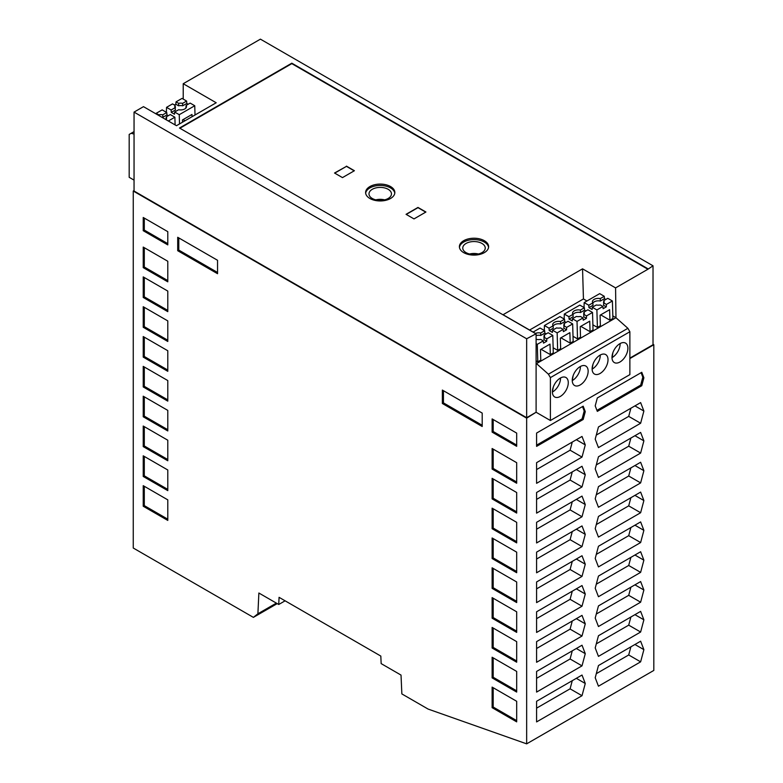 <?xml version="1.0" encoding="UTF-8"?>
<svg xmlns="http://www.w3.org/2000/svg" width="783" height="783" viewBox="0 0 783 783"><rect width="100%" height="100%" fill="white"/><g stroke="black" fill="none" stroke-linecap="round" stroke-linejoin="round"><path stroke-width="1.17" d="M526.656 338.775L134.05 112.106L134.05 191.032L526.656 417.701L536.101 412.25L536.101 333.783L526.656 338.775L526.656 417.701M277.231 603.615L253.389 617.376L133.257 548.022L133.257 191.032L134.05 190.572M619.94 362.01A11.236 6.489 -60 0 1 614.322 362.568A11.236 6.489 -60 0 1 612.6 353.554A11.236 6.489 -60 0 1 619.94 343.649A11.236 6.489 -60 0 1 625.558 343.101A11.236 6.489 -60 0 1 627.281 352.105A11.236 6.489 -60 0 1 619.94 362.01M620.136 343.541A11.236 6.489 120 0 1 612.189 357.537L611.993 357.635A11.236 6.489 120 0 0 612.189 357.537L612.883 352.693M600.678 314.864L609.918 320.198L612.903 318.475L612.394 300.975L607.794 298.323L603.801 300.633L603.517 302.894A5.618 3.24 0 0 1 603.752 303.334M285.1 600.815L278.738 604.486L279.071 597.331L380.822 656.076L381.155 663.612L401.023 675.083L401.855 693.914L428.105 709.075L526.656 743.85L653.815 670.434L653.815 344.745L629.875 358.565M548.413 374.186L627.888 328.302L629.875 331.738L550.4 377.621L548.413 374.186L536.492 363.615L615.967 317.732L615.575 287.899L582.552 268.833L583.443 298.949L529.602 330.034M582.552 268.833L503.068 314.717L536.101 333.783M144.297 366.992L144.297 386.322L167.787 399.878M144.297 386.322L143.23 386.939L167.787 401.121L167.787 380.558L143.23 366.375L143.23 386.939M144.297 277.515L144.297 296.845L167.787 310.401M144.297 296.845L143.23 297.462L167.787 311.644L167.787 291.08L143.23 276.898L143.23 297.462M144.297 486.302L144.297 505.622L167.787 519.178M144.297 505.622L143.23 506.239L167.787 520.421L167.787 499.857L143.23 485.675L143.23 506.239M144.297 218.095L144.297 230.075L167.787 243.64M167.787 244.883L167.787 231.66L143.23 217.478L143.23 230.701L167.787 244.883M144.297 230.075L143.23 230.701M144.297 456.43L144.297 475.839L167.787 489.404M143.23 476.456L143.23 455.814L167.787 469.986L167.787 490.638L143.23 476.456L144.297 475.839M585.273 594.013L582.014 585.567L536.59 611.797L536.59 632.439L582.014 606.218L585.273 594.013L576.327 588.855M582.014 606.218L570.093 599.338L572.265 591.204M144.297 396.824L144.297 416.145L167.787 429.71M167.787 430.944L167.787 410.38L143.23 396.198L143.23 416.762L167.787 430.944M144.297 416.145L143.23 416.762M144.297 307.347L144.297 326.668L167.787 340.233M167.787 320.903L143.23 306.721L143.23 327.284L167.787 341.466L167.787 320.903M144.297 326.668L143.23 327.284M144.297 426.647L144.297 445.967L167.787 459.533M167.787 460.766L167.787 440.212L143.23 426.03L143.23 446.594L167.787 460.766M144.297 445.967L143.23 446.594M144.297 247.692L144.297 267.013L167.787 280.578M167.787 261.258L143.23 247.076L143.23 267.639L167.787 281.821L167.787 261.258M144.297 267.013L143.23 267.639M144.297 337.17L144.297 356.49L167.787 370.056M144.297 356.49L143.23 357.117L167.787 371.299L167.787 350.735L143.23 336.553L143.23 357.117M596.294 435.084L628.71 416.37L630.883 408.237M443.442 390.707L443.442 402.883L482.201 425.267M442.366 403.499L442.366 390.081L482.201 413.081L482.201 426.5L442.366 403.499L443.442 402.883M178.788 237.905L178.788 250.09L217.547 272.464M177.712 250.707L177.712 237.288L217.547 260.289L217.547 273.707L177.712 250.707L178.788 250.09M493.192 538.606L493.192 557.927L516.682 571.492M492.125 558.543L516.682 572.725L516.682 552.162L492.125 537.99L492.125 558.543L493.192 557.927M493.192 628.083L493.192 647.404L516.682 660.969M516.682 662.203L516.682 641.639L492.125 627.457L492.125 648.021L516.682 662.203M493.192 647.404L492.125 648.021M492.125 677.892L516.682 692.074L516.682 671.423L492.125 657.24L492.125 677.892L493.192 677.275L493.192 657.867M516.682 433.097L492.125 418.915L492.125 432.128L516.682 446.31L516.682 433.097M516.682 690.831L493.192 677.275M493.192 419.531L493.192 431.511L492.125 432.128M493.192 598.251L493.192 617.581L516.682 631.137M492.125 618.198L516.682 632.38L516.682 611.817L492.125 597.635L492.125 618.198L493.192 617.581M493.192 687.728L493.192 707.059L516.682 720.614M516.682 701.294L492.125 687.112L492.125 707.675L516.682 721.857L516.682 701.294M493.192 707.059L492.125 707.675M493.192 449.129L493.192 468.449L516.682 482.015M516.682 462.684L492.125 448.512L492.125 469.066L516.682 483.248L516.682 462.684M493.192 468.449L492.125 469.066M493.192 568.429L493.192 587.749L516.682 601.315M492.125 588.376L516.682 602.558L516.682 581.994L492.125 567.812L492.125 588.376L493.192 587.749M493.192 478.951L493.192 498.272L516.682 511.837M492.125 498.898L516.682 513.08L516.682 492.517L492.125 478.335L492.125 498.898L493.192 498.272M493.192 508.774L493.192 528.104L516.682 541.66M516.682 522.339L492.125 508.157L492.125 528.721L516.682 542.903L516.682 522.339M493.192 528.104L492.125 528.721M493.192 431.511L516.682 445.077M536.101 412.25L526.656 418.161L133.257 191.032M334.723 173.131L346.448 166.368L354.2 170.841M346.448 166.133L354.396 170.723L342.474 177.604L334.527 173.023L346.448 166.368M643.88 619.823L640.631 611.376L598.457 635.727L595.207 647.933L598.457 656.379L640.631 632.028L643.88 619.823L634.944 614.665M582.014 496.089L536.59 522.32L536.59 542.971L582.014 516.741L585.273 504.536L582.014 496.089M598.457 426.95L595.207 439.155L598.457 447.602L640.631 423.251L643.88 411.046L640.631 402.599L598.457 426.95M640.631 632.028L628.71 625.147L630.883 617.014M582.014 576.396L585.273 564.191L582.014 555.744L536.59 581.965L536.59 602.616L582.014 576.396L570.093 569.505L572.265 561.372M536.59 588.855L570.093 569.505M425.923 212.017L414.001 218.907L406.054 214.317L417.975 207.436L425.923 212.017M463.673 252.625A14.613 8.437 180 0 1 459.396 246.665A14.613 8.437 180 0 1 468.41 238.874A14.613 8.437 180 0 1 484.334 240.694A14.613 8.437 180 0 1 488.621 246.665A14.613 8.437 180 0 1 479.597 254.455A14.613 8.437 180 0 1 463.673 252.625M369.889 198.481A14.613 8.437 180 0 1 365.612 192.52A14.613 8.437 180 0 1 374.636 184.729A14.613 8.437 180 0 1 390.56 186.55A14.613 8.437 180 0 1 394.838 192.52A14.613 8.437 180 0 1 385.813 200.311A14.613 8.437 180 0 1 369.889 198.481M615.575 287.899L647.913 269.235L291.805 63.638L179.894 128.246M647.913 269.235L653.022 265.819L260.416 39.15L183.222 83.712L183.222 99.089M585.273 411.623L583.178 406.181L536.59 433.068L536.59 446.379L583.178 419.482L585.273 411.623L584.196 410.997L582.493 406.573M585.273 534.368L582.014 525.922L536.59 552.142L536.59 572.794L582.014 546.563L585.273 534.368L576.327 529.2M585.273 683.49L582.014 675.044L536.59 701.274L536.59 721.916L582.014 695.695L585.273 683.49L576.327 678.332M585.273 474.713L582.014 466.267L536.59 492.497L536.59 513.139L582.014 486.918L585.273 474.713L576.327 469.555M585.273 653.668L582.014 645.221L536.59 671.442L536.59 692.094L582.014 665.873L585.273 653.668L576.327 648.5M536.59 462.665L536.59 483.317L582.014 457.086L585.273 444.891L582.014 436.444L536.59 462.665M585.273 623.836L582.014 615.399L536.59 641.62L536.59 662.271L582.014 636.041L585.273 623.836L576.327 618.678M598.457 477.424L640.631 453.073L643.88 440.868L640.631 432.431L598.457 456.773L595.207 468.978L598.457 477.424M598.457 507.247L640.631 482.905L643.88 470.7L640.631 462.254L598.457 486.595L595.207 498.8L598.457 507.247M598.457 537.069L640.631 512.728L643.88 500.523L640.631 492.076L598.457 516.428L595.207 528.633L598.457 537.069M598.457 566.902L640.631 542.55L643.88 530.345L640.631 521.909L598.457 546.25L595.207 558.455L598.457 566.902M598.457 596.724L640.631 572.373L643.88 560.178L640.631 551.731L598.457 576.073L595.207 588.278L598.457 596.724M598.457 626.547L640.631 602.205L643.88 590L640.631 581.554L598.457 605.905L595.207 618.1L598.457 626.547M598.457 686.202L640.631 661.85L643.88 649.655L640.631 641.208L598.457 665.55L595.207 677.755L598.457 686.202M597.321 411.378L641.766 385.716L643.88 377.778L641.766 372.287L597.321 397.95L595.207 405.888L597.321 411.378M526.656 418.161L526.656 743.85M134.05 112.106L143.485 106.654L176.469 125.701L216.206 102.759L183.222 83.712M560.53 377.954A11.236 6.489 120 0 1 552.583 391.95A11.236 6.489 120 0 1 552.387 392.058L553.278 387.105M406.25 214.434L417.975 207.661L425.727 212.134M365.661 193.205A14.613 8.437 180 0 1 375.184 185.972A14.613 8.437 180 0 1 390.56 187.93A14.613 8.437 180 0 1 394.789 193.205M459.445 247.35A14.613 8.437 180 0 1 468.968 240.117A14.613 8.437 180 0 1 484.334 242.074A14.613 8.437 180 0 1 488.572 247.35M466.061 252.625A11.236 6.489 0 0 0 478.305 254.035A11.236 6.489 0 0 0 485.245 248.045A11.236 6.489 0 0 0 481.956 243.454A11.236 6.489 0 0 0 469.702 242.045A11.236 6.489 0 0 0 462.763 248.045A11.236 6.489 0 0 0 466.061 252.625M478.433 254.005A11.236 6.489 0 0 0 469.585 254.005M384.649 199.861A11.236 6.489 0 0 0 375.801 199.861M388.172 189.31A11.236 6.489 0 0 0 375.928 187.9A11.236 6.489 0 0 0 368.989 193.9A11.236 6.489 0 0 0 372.277 198.481A11.236 6.489 0 0 0 384.522 199.89A11.236 6.489 0 0 0 391.461 193.9A11.236 6.489 0 0 0 388.172 189.31M643.88 411.046L634.944 405.888M640.631 423.251L628.71 416.37M596.294 494.739L628.71 476.015L630.883 467.882M643.88 440.868L634.944 435.71M640.631 453.073L628.71 446.193L630.883 438.059M640.631 482.905L628.71 476.015M536.59 529.2L570.093 509.86L572.265 501.727M585.273 564.191L576.327 559.023M582.014 486.918L570.093 480.038L572.265 471.895M596.294 464.906L628.71 446.193M643.88 470.7L634.944 465.533M536.59 469.555L570.093 450.205L572.265 442.072M536.59 708.155L570.093 688.815L572.265 680.672M582.014 695.695L570.093 688.815M596.294 643.861L628.71 625.147M536.59 499.378L570.093 480.038M585.273 444.891L576.327 439.723M582.014 457.086L570.093 450.205M582.014 516.741L570.093 509.86M585.273 504.536L576.327 499.378M647.913 268.775L291.805 63.178L179.493 128.02L535.601 333.617M580.399 366.483A11.236 6.489 120 0 1 572.451 380.479A11.236 6.489 120 0 1 572.256 380.587L573.146 375.634M134.05 134.059L131.162 133.286L129.185 134.431L129.185 177.32L134.05 180.129M615.575 317.497L612.825 315.911M586.956 300.975L583.443 298.949M615.967 317.732L627.888 328.302M629.875 331.738L629.875 374.626L550.4 420.51L536.492 412.484M596.294 584.216L628.71 565.492L630.883 557.359M640.631 572.373L628.71 565.492M643.88 560.178L634.944 555.01M536.59 445.136L582.102 418.866L584.196 410.997M583.178 419.482L582.102 418.866M536.59 559.023L570.093 539.683L572.265 531.549M582.014 546.563L570.093 539.683M596.294 524.561L628.71 505.847L630.883 497.704M640.631 512.728L628.71 505.847M643.88 500.523L634.944 495.365M596.294 614.038L628.71 595.325L630.883 587.181M640.631 602.205L628.71 595.325M643.88 590L634.944 584.842M536.59 678.332L570.093 658.983L572.265 650.849M582.014 665.873L570.093 658.983M596.294 554.384L628.71 535.67L630.883 527.536M640.631 542.55L628.71 535.67M643.88 530.345L634.944 525.187M536.59 648.5L570.093 629.16L572.265 621.027M582.014 636.041L570.093 629.16M596.294 673.683L628.71 654.97L630.883 646.836M640.631 661.85L628.71 654.97M643.88 649.655L634.944 644.487M596.93 410.361L640.7 385.099L642.814 377.161L641.091 372.688M643.88 377.778L642.814 377.161M641.766 385.716L640.7 385.099M536.59 618.678L570.093 599.338M580.203 384.952A11.236 6.489 -60 0 1 574.585 385.51A11.236 6.489 -60 0 1 572.862 376.496A11.236 6.489 -60 0 1 580.203 366.591A11.236 6.489 -60 0 1 585.821 366.043A11.236 6.489 -60 0 1 587.544 375.047A11.236 6.489 -60 0 1 580.203 384.952M612.394 300.975L606.404 304.44L603.801 302.933L603.517 305.262L606.296 306.867L603.125 308.708L602.881 306.476L600.277 304.969A5.863 3.386 180 0 1 596.294 304.969L592.3 307.279L592.124 309.471L588.943 307.631L588.777 305.243L584.177 302.59L584.03 307.543M606.404 304.44L606.296 306.867M588.777 305.243L592.77 302.933L593.054 305.262L588.943 307.631M603.801 300.633A5.863 3.386 180 0 1 604.143 301.993A5.863 3.386 180 0 1 603.801 302.933M609.918 320.198L609.614 309.696L600.081 315.206L600.385 325.708L597.4 327.431L596.891 309.931L592.3 307.279M560.334 396.423A11.236 6.489 -60 0 1 554.716 396.981A11.236 6.489 -60 0 1 552.994 387.967A11.236 6.489 -60 0 1 560.334 378.062A11.236 6.489 -60 0 1 565.952 377.514A11.236 6.489 -60 0 1 567.675 386.518A11.236 6.489 -60 0 1 560.334 396.423M600.072 373.481A11.236 6.489 -60 0 1 594.454 374.039A11.236 6.489 -60 0 1 592.731 365.025A11.236 6.489 -60 0 1 600.072 355.12A11.236 6.489 -60 0 1 605.69 354.572A11.236 6.489 -60 0 1 607.412 363.576A11.236 6.489 -60 0 1 600.072 373.481M550.4 377.621L550.4 420.51M592.124 369.116A11.236 6.489 120 0 0 592.32 369.008A11.236 6.489 120 0 0 600.267 355.012M592.124 369.106L593.015 364.164M592.77 302.933A5.863 3.386 180 0 1 592.428 301.993A5.863 3.386 180 0 1 600.277 298.597L600.336 301.054A5.618 3.24 0 0 0 592.819 303.334M183.026 119.623L185.013 120.768M168.325 120.993L174.883 117.215L175.098 124.908M174.883 117.215L170.283 114.563L166.29 116.863A5.863 3.386 180 0 1 166.622 118.223A5.863 3.386 180 0 1 165.937 119.623M166.759 112.527L162.159 109.874L156.179 113.329L158.783 114.827A5.863 3.386 180 0 1 162.766 114.827L166.759 112.527L166.936 114.915L162.825 117.293A5.618 3.24 0 0 0 161.572 117.098M166.153 119.368A5.618 3.24 0 0 0 166.006 119.124L166.29 116.863M166.936 114.915L168.296 115.708M158.783 114.827L158.763 115.483M162.825 117.293L162.766 114.827M156.111 113.946L156.179 113.329M194.752 105.744L179.248 114.69L174.658 112.038L178.651 109.728A5.863 3.386 180 0 0 186.501 106.752A5.863 3.386 180 0 0 186.158 105.392L190.152 103.092L194.752 105.744L195.016 114.993M188.165 104.237L186.804 103.444L186.628 101.056L182.028 98.404L176.048 101.859L175.803 104.208L178.593 105.813L178.651 103.356L176.048 101.859M192.041 116.716L191.972 114.465L182.439 119.965L182.498 122.217M175.128 107.692L175.412 110.021L171.301 112.39L171.125 110.002L175.128 107.692A5.863 3.386 180 0 1 174.785 106.752A5.863 3.386 180 0 1 175.128 105.392L172.524 103.894L166.534 107.349L166.387 112.312M174.443 105L175.803 104.208M178.651 103.356A5.863 3.386 180 0 1 182.635 103.356L186.628 101.056M186.804 103.444L182.693 105.813L182.635 103.356M182.693 105.813A5.618 3.24 0 0 0 178.593 105.813M175.128 105.392L175.412 107.653A5.618 3.24 0 0 0 175.177 108.093M171.301 112.39L174.482 114.23L174.658 112.038M186.021 107.897A5.618 3.24 0 0 0 185.874 107.653L186.158 105.392M166.534 107.349L171.125 110.002M179.522 123.939L179.248 114.69M131.162 133.286L134.05 131.622M570.181 343.14L573.166 341.427L572.657 323.917L566.667 327.382L566.559 329.809L563.388 331.649L563.143 329.418L557.153 332.873L557.662 350.373L560.648 348.65L560.344 338.148L569.877 332.638L570.181 343.14L560.931 337.806M536.101 360.855L537.794 361.844L540.779 360.121L540.476 349.619L550.009 344.119L550.312 354.611L553.297 352.898L552.788 335.398L548.188 332.736L544.195 335.046L543.911 337.307A5.618 3.24 0 0 1 544.146 337.747M580.81 326.335L590.049 331.669L593.034 329.946L592.525 312.446L587.925 309.794L583.932 312.104A5.863 3.386 180 0 1 584.275 313.464A5.863 3.386 180 0 1 583.932 314.404L586.536 315.911L592.525 312.446M573.009 336.289L577.531 338.902L580.516 337.179L580.213 326.677L589.746 321.167L590.049 331.669M541.063 349.277L550.312 354.611M592.878 324.818L597.4 327.431M553.141 347.76L557.662 350.373M553.082 326.276A5.618 3.24 0 0 1 560.599 323.996L564.709 321.627L564.533 319.229L559.943 316.577L544.439 325.532L544.293 330.485M563.143 329.418L560.54 327.911A5.863 3.386 180 0 1 556.556 327.911L552.563 330.22L557.153 332.873M552.563 330.22L552.387 332.413L549.206 330.573L549.04 328.185L553.033 325.875A5.863 3.386 180 0 1 552.69 324.935A5.863 3.386 180 0 1 560.54 321.539L564.533 319.229M544.439 325.532L549.04 328.185M572.657 323.917L568.057 321.265L564.063 323.575A5.863 3.386 180 0 1 564.406 324.935A5.863 3.386 180 0 1 564.063 325.875L563.78 328.204L566.559 329.809M564.014 326.276A5.618 3.24 0 0 0 563.78 325.836L564.063 323.575M564.709 321.627L566.07 322.42M553.033 325.875L553.317 328.204L549.206 330.573M566.667 327.382L564.063 325.875M560.599 323.996L560.54 321.539M533.115 332.07L540.074 328.048L544.665 330.7L544.841 333.098L546.201 333.891M535.406 333.392A5.863 3.386 180 0 1 540.671 333.01L544.665 330.7M537.794 361.844L537.285 344.344L543.275 340.889L543.519 343.12L546.691 341.28L543.911 339.675L544.195 337.346A5.863 3.386 180 0 0 544.537 336.406A5.863 3.386 180 0 0 544.195 335.046M536.101 343.649L537.285 344.344M536.101 335.613A5.618 3.24 0 0 1 540.73 335.467L544.841 333.098M546.691 341.28L546.798 338.853L552.788 335.398M546.798 338.853L544.195 337.346M543.275 340.889L540.671 339.382A5.863 3.386 180 0 1 536.688 339.382L536.101 339.724M540.73 335.467L540.671 333.01M572.95 314.805A5.618 3.24 0 0 1 580.467 312.525L584.578 310.156L584.402 307.758L579.812 305.106L564.308 314.061L564.161 319.014M584.578 310.156L585.938 310.949M583.932 314.404L583.648 316.733L586.428 318.338L586.536 315.911M583.883 314.805A5.618 3.24 0 0 0 583.648 314.365L583.932 312.104M564.308 314.061L568.908 316.714L572.902 314.404L573.185 316.733L569.075 319.102L572.256 320.942L572.432 318.75L577.022 321.402L583.012 317.947L583.257 320.178L586.428 318.338M584.402 307.758L580.409 310.068L580.467 312.525M572.902 314.404A5.863 3.386 180 0 1 572.559 313.464A5.863 3.386 180 0 1 580.409 310.068M569.075 319.102L568.908 316.714M572.432 318.75L576.425 316.44A5.863 3.386 180 0 0 580.409 316.44L583.012 317.947M577.531 338.902L577.022 321.402M584.177 302.59L599.68 293.635L604.27 296.287L604.447 298.685L605.807 299.478M602.881 306.476L596.891 309.931M600.336 301.054L604.447 298.685M600.277 298.597L604.27 296.287M276.37 603.116L257.901 613.774L258.87 593.015L278.738 604.486M257.901 613.774L253.389 617.376M629.875 358.105L653.022 344.745L653.022 265.819M653.022 344.285L653.815 344.745"/></g></svg>
